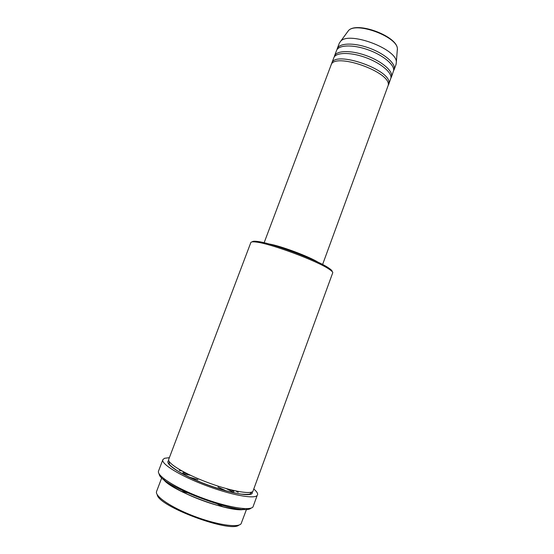 <?xml version="1.0" encoding="UTF-8"?>
<svg xmlns="http://www.w3.org/2000/svg" width="554" height="554" viewBox="0 0 554 554"><rect width="100%" height="100%" fill="white"/><g stroke="black" fill="none" stroke-linecap="round" stroke-linejoin="round"><path stroke-width="0.83" d="M322.608 264.493L388.25 85.233C391.249 71.944 333.806 51.854 331.036 65.15L264.133 242.749M388.236 85.385L388.929 83.384C391.955 70.019 334.526 49.936 331.728 63.315L331.493 64.278M388.686 84.499L390.965 77.851C391.65 72.006 379.76 62.429 364.719 57.207C349.685 51.917 335.641 52.401 333.799 57.817L331.728 63.315M390.944 78.031L391.636 76.009C392.343 70.123 380.466 60.525 365.425 55.31C350.398 50.019 336.347 50.539 334.491 55.989L334.249 56.944M391.387 77.145L393.665 70.483C394.406 64.499 382.579 54.818 367.544 49.611C352.531 44.334 338.452 44.95 336.555 50.504L334.491 55.989M393.645 70.69L394.344 68.641C395.099 62.623 383.278 52.914 368.251 47.713C353.237 42.436 339.152 43.087 337.241 48.676L336.998 49.625M238.968 525.047C230.706 533.35 158.028 506.321 157.204 494.639M161.789 477.7L156.574 491.467C154.469 496.072 171.027 507.402 193.609 516.037C216.164 524.714 237.825 528.01 241.066 523.807L246.565 509.223M252.208 241.876C252.596 241.205 254.307 241.059 257.34 241.447C271.218 242.791 317.227 259.895 328.605 267.949C330.766 269.382 331.957 270.484 332.185 271.252M332.809 272.582C332.58 271.799 331.368 270.677 329.159 269.216C317.518 261.01 270.269 243.441 256.093 242.043C252.873 241.634 251.121 241.807 250.83 242.555L168.728 459.377C166.983 463.04 183.796 473.428 206.289 481.98C228.754 490.567 250.013 494.667 252.894 491.412L332.809 272.582M251.038 508.094C243.414 516.868 159.178 485.539 159.143 473.912M162.848 459.668L158.541 471.039C156.387 475.561 175.119 487.672 200.493 497.319C225.838 507.021 249.764 511.148 252.963 506.986L257.146 495.505C254.092 499.286 230.326 494.84 205.015 485.179C179.676 475.561 160.847 463.823 162.848 459.668L164.49 458.29L169.372 457.68M188.505 476.911L197.91 479.632M217.957 487.084L226.856 491.176M318.19 262.284C308.737 256.35 279.957 245.644 268.925 243.961M315.738 261.128C305.988 255.588 282.54 246.869 271.536 244.688M244.321 509.271C232.036 513.544 169.967 490.463 163.458 479.203M394.081 69.811L396.096 64.319L396.352 61.889C396.505 48.752 349.165 31.149 340.703 41.19L339.304 43.198L337.241 48.676M223.38 506.993L217.583 504.098M187.072 492.755L180.798 491.156M182.889 472.472L186.463 473.338M230.734 489.798L234.003 491.481M253.905 489.12C256.779 491.557 257.991 493.476 257.541 494.881M238.178 492.312L235.72 490.962M181.927 470.955L179.191 470.374M397.398 49.929L397.384 48.794C397.523 36.813 356.194 21.447 348.473 30.602L347.282 32.229M230.471 490.664L226.496 488.676M190.403 475.256L186.102 474.162M252.52 491.703L252.132 493.496C249.148 497 225.783 492.277 202.459 482.991C179.081 473.753 163.887 463.248 168.728 460.547M396.352 61.889L397.384 48.794C397.391 36.176 356.714 21.052 348.473 30.602L340.703 41.19M257.34 241.447L256.093 242.043M328.605 267.949L329.159 269.216M181.158 473.137L190.604 475.346M226.288 488.621L234.882 493.115M169.115 461.392L169.302 464.176C169.759 465.215 172.592 467.514 177.779 471.08C184.447 474.916 192.48 478.788 201.871 482.707C216.351 488.344 230.824 492.548 241.073 494.106C246.184 494.487 249.155 494.445 249.979 493.988L251.682 492.063M164.462 480.013C166.879 483.801 183.097 493.434 201.905 500.276C220.596 507.36 239.183 510.518 243.026 509.23"/></g></svg>

